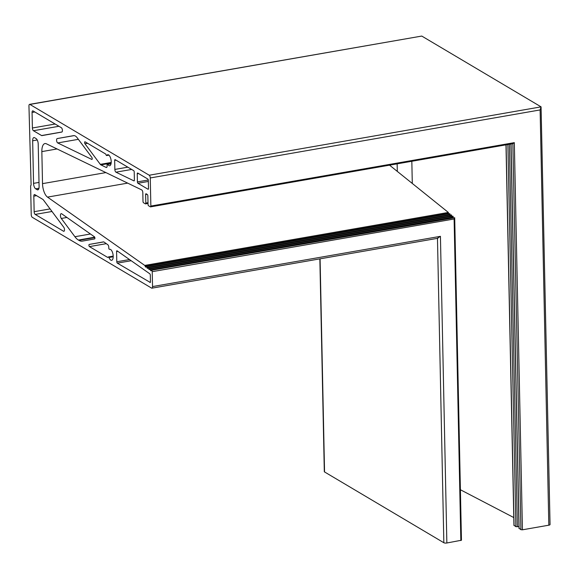<?xml version="1.0" encoding="UTF-8"?>
<svg xmlns="http://www.w3.org/2000/svg" width="579" height="579" viewBox="0 0 579 579"><rect width="100%" height="100%" fill="white"/><g stroke="black" fill="none" stroke-linecap="round" stroke-linejoin="round"><path stroke-width="0.87" d="M110.567 249.462A5.595 2.367 -99.9 0 0 109.721 249.274A5.595 2.367 -99.9 0 0 109.511 249.332A1.122 0.47 80.1 0 1 109.474 249.339A1.122 0.47 80.1 0 1 109.301 249.303A1.122 0.47 80.1 0 1 108.78 247.761A2.236 0.948 -99.9 0 0 107.788 244.707L104.032 242.065A3.358 1.419 -99.9 0 0 103.438 241.899L89.238 244.439A1.122 0.47 -99.9 0 0 88.934 245.431A1.122 0.47 -99.9 0 0 89.448 246.603L107.528 257.337A2.236 0.948 -99.9 0 0 107.868 257.409A2.236 0.948 -99.9 0 0 108.251 257.09A1.122 0.47 80.1 0 1 108.447 256.931A1.122 0.47 80.1 0 1 108.975 257.496A5.595 2.367 -99.9 0 0 110.792 260.109A5.595 2.367 -99.9 0 0 111.638 260.304A5.595 2.367 -99.9 0 0 113.144 255.339A5.595 2.367 -99.9 0 0 110.567 249.462M106.493 155.512A1.122 0.47 80.1 0 1 106.051 154.745A1.122 0.47 -99.9 0 0 105.61 153.985L85.084 141.804A1.122 0.47 -99.9 0 0 84.918 141.768A1.122 0.47 -99.9 0 0 84.606 142.572A1.122 0.47 -99.9 0 0 84.961 143.766L100.312 164.356A3.358 1.419 -99.9 0 0 100.826 164.856A3.358 1.419 -99.9 0 0 100.905 164.892L106.21 167.461A2.236 0.948 -99.9 0 0 106.493 167.505A2.236 0.948 -99.9 0 0 107.064 165.276A1.122 0.47 80.1 0 1 107.347 164.161A1.122 0.47 80.1 0 1 107.737 164.429A5.595 2.367 -99.9 0 0 108.809 165.558A5.595 2.367 -99.9 0 0 109.663 165.746A5.595 2.367 -99.9 0 0 111.161 160.788A5.595 2.367 -99.9 0 0 108.584 154.911A5.595 2.367 -99.9 0 0 107.737 154.716A5.595 2.367 -99.9 0 0 106.84 155.411A1.122 0.47 80.1 0 1 106.659 155.548A1.122 0.47 80.1 0 1 106.493 155.512M115.916 172.151A2.236 0.948 -99.9 0 0 115.966 172.18L133.937 180.872A1.122 0.47 -99.9 0 0 134.082 180.894A1.122 0.47 -99.9 0 0 134.393 180.091L134.219 172.014A1.122 0.47 -99.9 0 0 133.698 170.646L115.156 159.645A1.122 0.47 -99.9 0 0 114.982 159.609A1.122 0.47 -99.9 0 0 114.671 160.412L114.859 169.423A2.236 0.948 -99.9 0 0 115.916 172.151M57.639 142.904A2.236 0.948 -99.9 0 0 57.697 142.933L91.764 159.413A1.122 0.47 -99.9 0 0 91.909 159.442A1.122 0.47 -99.9 0 0 92.22 158.639A1.122 0.47 -99.9 0 0 91.866 157.437L77.239 137.824A11.927 5.037 -99.9 0 0 73.576 135.645A11.927 5.037 -99.9 0 0 73.569 135.645L57.212 138.569A2.236 0.948 -99.9 0 0 56.612 140.559A2.236 0.948 -99.9 0 0 57.639 142.904M146.053 266.861A1.122 0.47 80.1 0 1 145.807 267.129A1.122 0.47 80.1 0 1 145.64 267.093A1.122 0.47 80.1 0 1 145.177 266.246A1.122 0.47 -99.9 0 0 144.743 265.414L47.514 197.113A11.196 4.733 80.1 0 1 42.52 183.644L41.847 151.604A11.196 4.733 80.1 0 1 44.959 143.563A11.196 4.733 80.1 0 1 46.4 143.802L141.71 189.912A2.236 0.948 80.1 0 1 142.81 192.662L142.999 201.405A1.122 0.47 -99.9 0 0 143.52 202.766L145.336 203.844A1.122 0.47 -99.9 0 0 145.503 203.88A1.122 0.47 -99.9 0 0 145.821 203.077L145.64 194.558A1.122 0.47 80.1 0 1 145.951 193.755A1.122 0.47 80.1 0 1 146.118 193.791L147.327 194.515A1.122 0.47 80.1 0 1 147.855 195.876L148.036 204.394A1.122 0.47 -99.9 0 0 148.557 205.755L150.374 206.833A1.122 0.47 -99.9 0 0 150.547 206.869A1.122 0.47 -99.9 0 0 150.858 206.066L150.265 177.956A2.236 0.948 -99.9 0 0 149.216 175.227L29.913 104.437A2.236 0.948 -99.9 0 0 29.572 104.365A2.236 0.948 -99.9 0 0 28.95 105.971L31.107 185.063L30.622 185.83L31.223 214.577A2.236 0.948 -99.9 0 0 32.279 217.306L151.582 288.096A2.236 0.948 -99.9 0 0 151.922 288.176A2.236 0.948 -99.9 0 0 152.545 286.569L152.226 271.667A1.122 0.47 -99.9 0 0 151.532 270.27A1.122 0.47 -99.9 0 0 151.293 270.538A1.122 0.47 80.1 0 1 151.047 270.813A1.122 0.47 80.1 0 1 150.88 270.777A1.122 0.47 80.1 0 1 150.417 269.923A1.122 0.47 -99.9 0 0 149.787 269.04A1.122 0.47 -99.9 0 0 149.541 269.315A1.122 0.47 80.1 0 1 149.302 269.582A1.122 0.47 80.1 0 1 149.129 269.546A1.122 0.47 80.1 0 1 148.673 268.699A1.122 0.47 -99.9 0 0 148.043 267.809A1.122 0.47 -99.9 0 0 147.797 268.084A1.122 0.47 80.1 0 1 147.558 268.359A1.122 0.47 80.1 0 1 147.384 268.316A1.122 0.47 80.1 0 1 146.921 267.469A1.122 0.47 -99.9 0 0 146.292 266.586A1.122 0.47 -99.9 0 0 146.053 266.861M137.722 173.041L147.804 179.02A1.122 0.47 80.1 0 1 148.325 180.38L148.499 188.472A1.122 0.47 80.1 0 1 148.188 189.282A1.122 0.47 80.1 0 1 148.014 189.239L137.94 183.261A1.122 0.47 80.1 0 1 137.411 181.9L137.245 173.809A1.122 0.47 80.1 0 1 137.556 173.005A1.122 0.47 80.1 0 1 137.722 173.041M319.854 258.871L324.312 471.646A2.236 0.688 -1.2 0 0 324.551 471.95L443.847 542.74A2.236 0.688 -1.2 0 0 446.858 542.993L461.456 540.229L454.703 217.718L454.11 218.992L152.226 271.667M519.102 528.294L520.926 529.676L522.432 529.807L548.82 525.196A2.236 0.688 -1.2 0 0 550.05 524.552L541.068 106.854L540.12 109.93L150.265 177.956M514.065 525.305L515.889 526.687L518.95 526.543M460.399 489.747L513.79 517.561M149.968 282.516A1.122 0.47 -99.9 0 0 150.142 282.552A1.122 0.47 -99.9 0 0 150.453 281.749L150.316 275.155A1.122 0.47 -99.9 0 0 149.816 273.809L117.088 250.823A1.122 0.47 -99.9 0 0 116.893 250.765A1.122 0.47 -99.9 0 0 116.582 251.568L116.799 261.78A1.122 0.47 -99.9 0 0 117.32 263.141L150.287 282.458M34.588 137.708A4.48 1.896 -99.9 0 0 33.908 137.556A4.48 1.896 -99.9 0 0 32.663 140.777L33.553 183.362A4.48 1.896 -99.9 0 0 35.659 188.819L37.172 189.717A4.48 1.896 -99.9 0 0 37.852 189.869A4.48 1.896 -99.9 0 0 39.097 186.655L38.207 144.062A4.48 1.896 -99.9 0 0 36.101 138.605L34.588 137.708M41.572 135.544A2.236 0.948 -99.9 0 0 41.912 135.624A2.236 0.948 -99.9 0 0 41.912 135.616L61.801 132.063A2.236 0.948 -99.9 0 0 62.394 130.08A2.236 0.948 -99.9 0 0 61.367 127.727L33.032 110.922A2.236 0.948 -99.9 0 0 32.692 110.842A2.236 0.948 -99.9 0 0 32.069 112.449L32.395 127.995A2.236 0.948 -99.9 0 0 33.452 130.724L41.572 135.544L61.982 131.983M43.259 199.762A2.236 0.948 -99.9 0 0 42.911 199.429L34.791 194.609A2.236 0.948 -99.9 0 0 34.443 194.537A2.236 0.948 -99.9 0 0 33.821 196.143L34.147 211.69A2.236 0.948 -99.9 0 0 35.203 214.418L63.531 231.231A2.236 0.948 -99.9 0 0 63.871 231.303A2.236 0.948 -99.9 0 0 64.501 229.697A2.236 0.948 -99.9 0 0 63.791 227.301L43.259 199.762M78.925 240.357A22.393 9.467 -99.9 0 0 82.327 241.125A22.393 9.467 -99.9 0 0 82.341 241.117L94.601 238.932A1.122 0.47 -99.9 0 0 94.905 237.962A1.122 0.47 -99.9 0 0 94.413 236.782L61.671 213.774A2.685 1.136 -99.9 0 0 61.2 213.644A2.685 1.136 -99.9 0 0 60.448 215.569A2.685 1.136 -99.9 0 0 61.294 218.449L74.915 236.717A22.393 9.467 -99.9 0 0 78.389 240.046L78.925 240.357L94.84 237.585M446.858 542.993L440.431 236.333L437.471 238.215M151.532 270.27L454.703 217.718M452.148 216.51C453.046 215.938 453.306 216.148 452.93 217.139L452.843 218.08M453.162 217.639L453.14 216.459L452.93 217.139L150.417 269.923M450.585 215.25C451.482 214.679 451.743 214.889 451.367 215.88L451.28 216.821M451.598 216.38L451.569 215.2L451.367 215.88L148.673 268.699M146.292 266.586L449.651 213.651L449.717 215.562M389.551 165.167L448.341 212.435L448.146 214.31M144.743 265.414L448.341 212.435L448.233 213.362L145.177 266.246M522.432 529.807L514.318 142.644L513.066 143.614L150.547 206.869M29.572 104.365L421.765 36.064L541.068 106.854L149.216 175.227M111.154 163.104L100.905 164.892M108.816 155.063L106.84 155.411M131.657 169.444L115.966 172.18M78.36 139.329L57.697 142.933M397.303 171.398L397.143 163.843M138.613 173.57L137.245 173.809M148.289 179.997L137.411 181.9M148.347 181.444L137.94 183.261M117.841 251.351L116.582 251.568M129.53 259.558L116.799 261.78M131.187 260.724L117.32 263.141M103.713 241.913L89.238 244.439M106.304 243.665L89.448 246.603M108.164 257.221L107.528 257.337M113.202 256.758L108.975 257.496M87.617 143.303L84.961 143.766M111.211 162.453L100.312 164.356M106.753 167.367L106.21 167.461M111.023 163.85L107.737 164.429M116.046 160.173L114.671 160.412M127.821 167.165L114.859 169.423M66.918 217.465L61.294 218.449M90.462 234.003L74.915 236.717M94.71 237.195L78.389 240.046M39.01 182.414L33.553 183.362M37.23 139.98L32.663 140.777M38.967 188.24L35.659 188.819M38.438 189.492L37.172 189.717M36.564 195.666L33.821 196.143M50.076 208.91L34.147 211.69M52.001 211.487L35.203 214.418M64.168 231.115L63.531 231.231M74.126 135.624L57.212 138.569M34.812 111.971L32.069 112.449M55.128 124.029L32.395 127.995M58.92 126.28L33.452 130.724M324.551 471.95L320.086 258.827M443.847 542.74L437.471 238.345M460.841 540.547L454.11 218.992M452.944 217.675L452.93 217.139M451.374 216.416L451.367 215.88M449.811 215.156L449.796 214.621L146.921 267.469M448.247 213.897L448.233 213.362M412.291 183.449L411.828 161.28M514.072 525.616L506.097 144.83M515.889 526.687L507.884 144.518M517.387 526.818L509.375 144.258M519.11 528.605L511.054 143.968M520.926 529.676L512.842 143.657M548.82 525.196L540.12 109.93M421.765 36.064L29.913 104.437M514.318 142.644L150.858 206.066M147.008 194.32L145.64 194.558M148 202.701L145.821 203.077M57.046 148.955L41.847 151.604M105.899 172.585L42.52 183.644M127.677 183.123L47.514 197.113M440.431 236.333L152.545 286.569M113.195 256.106L108.447 256.931M108.924 155.158L106.659 155.548M111.096 163.51L107.347 164.161M450.028 215.12L450.006 213.941M448.464 213.861L448.443 212.681M513.957 525.464L505.981 144.851M518.994 528.453L510.939 143.99M148.014 203.446L145.503 203.88M451.222 214.91L148.043 267.809M452.785 216.17L149.787 269.04M437.934 238.266L151.922 288.176"/></g></svg>
